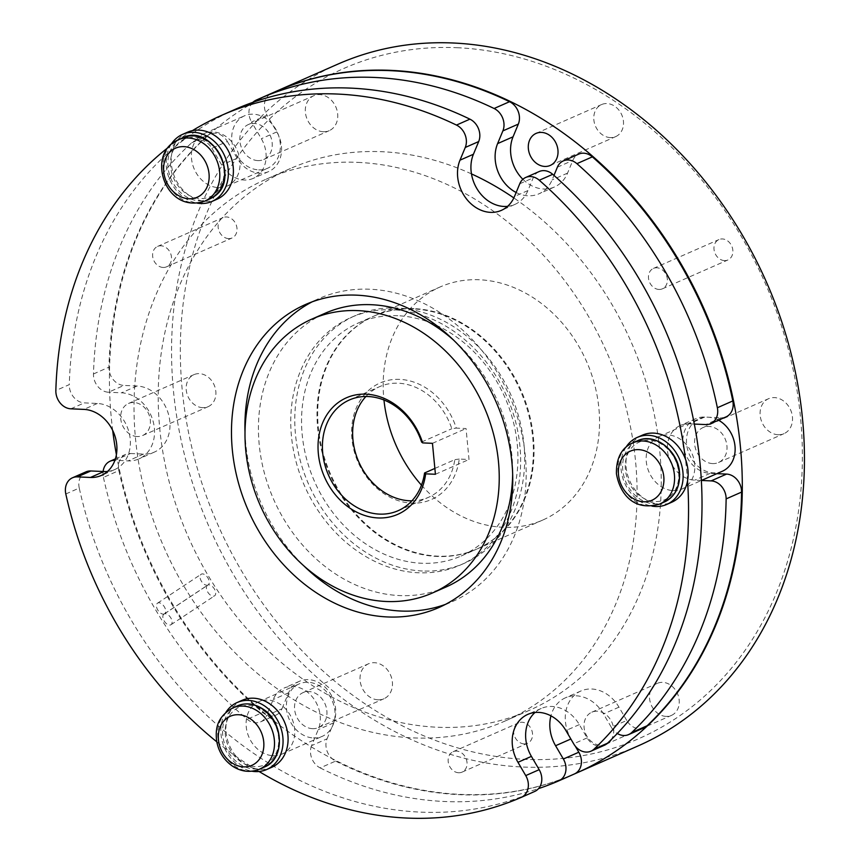 <?xml version="1.0" encoding="UTF-8"?>
<svg xmlns="http://www.w3.org/2000/svg" width="860" height="860" viewBox="0 0 860 860"><rect width="100%" height="100%" fill="white"/><g stroke="black" fill="none" stroke-linecap="round" stroke-linejoin="round"><path stroke-width="0.64" stroke-dasharray="4.3 3.22" d="M507.594 206.346A35.023 28.616 -113.8 0 0 514.785 204.465A35.023 28.616 -113.8 0 0 527.922 190.565L533.189 177.859A15.921 13.007 66.2 0 1 539.155 171.549M399.75 379.378A63.672 52.03 -113.8 0 0 351.944 438.879A63.672 52.03 -113.8 0 0 411.66 503.143A63.672 52.03 -113.8 0 0 459.251 459.046L469.022 459.476L466.045 428.538L456.273 428.097A63.672 52.03 -113.8 0 0 399.75 379.378M365.93 396.481A60.49 49.428 66.2 0 1 379.647 386.645A60.49 49.428 66.2 0 1 398.363 383.216A60.49 49.428 66.2 0 1 451.812 428.721L456.273 428.097M457.09 47.709A366.113 299.173 66.2 0 1 800.488 417.25A366.113 299.173 66.2 0 1 525.621 759.369A366.113 299.173 66.2 0 1 182.223 389.827A366.113 299.173 66.2 0 1 457.09 47.709M337.862 64.134A372.477 304.375 -113.8 0 0 185.921 460.401A372.477 304.375 -113.8 0 0 522.858 767.034A372.477 304.375 -113.8 0 0 638.131 745.899M421.583 442.029L451.812 428.721M453.844 340.345A149.629 122.27 66.2 0 1 512.657 473.881M445.867 587.079A149.629 122.27 66.2 0 1 399.556 595.571A149.629 122.27 66.2 0 1 264.203 472.387A149.629 122.27 66.2 0 1 325.241 313.201M241.208 761.938A31.519 25.757 66.2 0 1 227.438 719.659A31.519 25.757 66.2 0 1 262.708 710.059A31.519 25.757 66.2 0 1 276.479 752.339A31.519 25.757 66.2 0 1 241.208 761.938M181.395 140.803A31.519 25.757 66.2 0 1 218.827 153.628A31.519 25.757 66.2 0 1 213.119 195.037A31.519 25.757 66.2 0 1 175.687 182.213A31.519 25.757 66.2 0 1 181.395 140.803M216.795 741.825A372.477 304.375 -113.8 0 0 236.382 756.649A372.477 304.375 -113.8 0 0 253.829 768.281A36.614 29.917 -113.8 0 0 260.419 769.367A36.614 29.917 -113.8 0 0 271.749 767.292M192.436 130.623A372.477 304.375 -113.8 0 0 177.074 140.803A36.614 29.917 -113.8 0 0 175.429 178.869A36.614 29.917 -113.8 0 0 205.723 201.283A36.614 29.917 -113.8 0 0 217.053 199.208M678.626 472.097A31.519 25.757 66.2 0 1 654.965 501.541A31.519 25.757 66.2 0 1 625.403 469.732A31.519 25.757 66.2 0 1 649.063 440.277A31.519 25.757 66.2 0 1 678.626 472.097M642.302 435.192A36.614 29.917 -113.8 0 0 627.359 474.139A36.614 29.917 -113.8 0 0 660.48 504.272A36.614 29.917 -113.8 0 0 671.811 502.197M357.846 162.379A296.077 241.939 66.2 0 1 625.661 406.113A296.077 241.939 66.2 0 1 504.895 721.099A296.077 241.939 66.2 0 1 413.262 737.901A296.077 241.939 66.2 0 1 145.437 494.167A296.077 241.939 66.2 0 1 266.213 179.181A296.077 241.939 66.2 0 1 357.846 162.379M471.473 173.903A296.077 241.939 -113.8 0 0 382.023 151.725A296.077 241.939 -113.8 0 0 290.39 168.528A296.077 241.939 -113.8 0 0 169.624 483.513A296.077 241.939 -113.8 0 0 437.439 727.248A296.077 241.939 -113.8 0 0 529.072 710.446A296.077 241.939 -113.8 0 0 661.114 472.559A296.077 241.939 -113.8 0 0 513.839 197.918M522.88 179.299A35.023 28.616 -113.8 0 0 543.585 188.996A35.023 28.616 -113.8 0 0 554.42 187.007A35.023 28.616 -113.8 0 0 567.557 173.118L572.824 160.401A15.921 13.007 66.2 0 1 578.791 154.09M191.683 142.814L207.142 136.009A15.921 13.007 66.2 0 1 210.044 134.117A15.921 13.007 66.2 0 1 214.968 133.214A15.921 13.007 66.2 0 1 227.352 141.47L211.904 148.275A15.921 13.007 -113.8 0 0 199.52 140.019A15.921 13.007 -113.8 0 0 194.586 140.922A15.921 13.007 -113.8 0 0 191.683 142.814A372.477 304.375 -113.8 0 0 93.471 373.971A15.921 13.007 -113.8 0 0 108.478 392.235L123.926 385.43A15.921 13.007 66.2 0 1 108.919 367.166L93.471 373.971M516.14 192.489A35.023 28.616 -113.8 0 0 528.137 195.8A35.023 28.616 -113.8 0 0 538.973 193.812A35.023 28.616 -113.8 0 0 552.099 179.923L553.969 175.418M211.904 148.275L221.686 165.012A28.971 23.671 -113.8 0 0 244.229 180.03A28.971 23.671 -113.8 0 0 253.195 178.385A28.971 23.671 -113.8 0 0 261.343 138.729L251.561 121.991L267.008 115.186A15.921 13.007 66.2 0 1 271.33 93.471L255.882 100.276M227.352 141.47L237.134 158.208A28.971 23.671 -113.8 0 0 259.677 173.225A28.971 23.671 -113.8 0 0 268.642 171.581A28.971 23.671 -113.8 0 0 276.791 131.924L267.008 115.186M413.273 308.912A127.344 104.06 -113.8 0 0 373.853 316.147A127.344 104.06 -113.8 0 0 321.909 451.618A127.344 104.06 -113.8 0 0 437.106 556.452A127.344 104.06 -113.8 0 0 476.515 549.228A127.344 104.06 -113.8 0 0 528.459 413.746A127.344 104.06 -113.8 0 0 413.273 308.912M397.815 315.717A127.344 104.06 -113.8 0 0 358.405 322.952A127.344 104.06 -113.8 0 0 306.461 458.423A127.344 104.06 -113.8 0 0 421.647 563.257A127.344 104.06 -113.8 0 0 461.067 556.033A127.344 104.06 -113.8 0 0 513.011 420.551A127.344 104.06 -113.8 0 0 397.815 315.717M275.05 91.805A372.477 304.375 -113.8 0 0 271.33 93.471M445.458 604.376A165.55 135.278 -113.8 0 0 452.274 601.645A165.55 135.278 -113.8 0 0 519.806 425.528A165.55 135.278 -113.8 0 0 370.058 289.239A165.55 135.278 -113.8 0 0 318.823 298.635A165.55 135.278 -113.8 0 0 312.202 301.817M245.014 432.322A165.55 135.278 -113.8 0 0 303.827 565.848M235.414 109.263A372.477 304.375 -113.8 0 0 69.284 384.624L55.846 390.537M187.534 132.193A36.614 29.917 -113.8 0 0 177.074 140.803A372.477 304.375 -113.8 0 0 167.969 147.641M273.114 755.714A28.649 23.413 -113.8 0 0 281.983 754.091A28.649 23.413 -113.8 0 0 293.668 723.604A28.649 23.413 -113.8 0 0 267.75 700.018A28.649 23.413 -113.8 0 0 258.881 701.642A28.649 23.413 -113.8 0 0 247.196 732.129A28.649 23.413 -113.8 0 0 273.114 755.714M313.416 737.955A28.649 23.413 -113.8 0 0 322.285 736.332A28.649 23.413 -113.8 0 0 333.97 705.856A28.649 23.413 -113.8 0 0 308.052 682.27A28.649 23.413 -113.8 0 0 299.183 683.893A28.649 23.413 -113.8 0 0 287.498 714.37A28.649 23.413 -113.8 0 0 313.416 737.955M218.408 187.63A28.649 23.413 -113.8 0 0 227.276 186.007A28.649 23.413 -113.8 0 0 238.962 155.52A28.649 23.413 -113.8 0 0 213.043 131.935A28.649 23.413 -113.8 0 0 204.185 133.558A28.649 23.413 -113.8 0 0 192.489 164.045A28.649 23.413 -113.8 0 0 218.408 187.63M258.72 169.871A28.649 23.413 -113.8 0 0 267.589 168.248A28.649 23.413 -113.8 0 0 279.274 137.772A28.649 23.413 -113.8 0 0 253.356 114.186A28.649 23.413 -113.8 0 0 244.487 115.81A28.649 23.413 -113.8 0 0 232.802 146.286A28.649 23.413 -113.8 0 0 258.72 169.871M673.176 490.619A28.649 23.413 -113.8 0 0 682.044 488.996A28.649 23.413 -113.8 0 0 693.73 458.52A28.649 23.413 -113.8 0 0 667.812 434.923A28.649 23.413 -113.8 0 0 658.943 436.558A28.649 23.413 -113.8 0 0 647.258 467.034A28.649 23.413 -113.8 0 0 673.176 490.619M718.519 420.196A28.649 23.413 -113.8 0 0 708.113 417.175A28.649 23.413 -113.8 0 0 699.245 418.798A28.649 23.413 -113.8 0 0 687.559 449.285A28.649 23.413 -113.8 0 0 713.477 472.871A28.649 23.413 -113.8 0 0 722.346 471.248M778.085 434.741A19.103 15.609 66.2 0 1 760.81 419.013A19.103 15.609 66.2 0 1 768.593 398.696A19.103 15.609 66.2 0 1 774.505 397.61A19.103 15.609 66.2 0 1 791.791 413.337A19.103 15.609 66.2 0 1 783.997 433.655A19.103 15.609 66.2 0 1 778.085 434.741M712.585 463.583A19.103 15.609 66.2 0 1 695.31 447.866A19.103 15.609 66.2 0 1 703.104 427.538A19.103 15.609 66.2 0 1 709.005 426.452A19.103 15.609 66.2 0 1 726.291 442.18A19.103 15.609 66.2 0 1 718.498 462.508A19.103 15.609 66.2 0 1 712.585 463.583M724.464 260.601A11.148 9.105 66.2 0 1 714.38 251.421A11.148 9.105 66.2 0 1 718.928 239.575A11.148 9.105 66.2 0 1 722.379 238.94A11.148 9.105 66.2 0 1 732.462 248.11A11.148 9.105 66.2 0 1 727.915 259.967A11.148 9.105 66.2 0 1 724.464 260.601M658.964 289.444A11.148 9.105 66.2 0 1 648.881 280.274A11.148 9.105 66.2 0 1 653.428 268.417A11.148 9.105 66.2 0 1 656.879 267.782A11.148 9.105 66.2 0 1 666.962 276.963A11.148 9.105 66.2 0 1 662.415 288.81A11.148 9.105 66.2 0 1 658.964 289.444M378.024 699.825A19.103 15.609 66.2 0 1 360.748 684.108A19.103 15.609 66.2 0 1 368.531 663.78A19.103 15.609 66.2 0 1 374.444 662.695A19.103 15.609 66.2 0 1 391.73 678.422A19.103 15.609 66.2 0 1 383.936 698.75A19.103 15.609 66.2 0 1 378.024 699.825M312.524 728.678A19.103 15.609 66.2 0 1 295.249 712.951A19.103 15.609 66.2 0 1 303.042 692.633A19.103 15.609 66.2 0 1 308.944 691.547A19.103 15.609 66.2 0 1 326.23 707.275A19.103 15.609 66.2 0 1 318.437 727.592A19.103 15.609 66.2 0 1 312.524 728.678M524.127 743.9A11.148 9.105 66.2 0 1 514.054 734.73A11.148 9.105 66.2 0 1 518.591 722.873A11.148 9.105 66.2 0 1 522.041 722.239A11.148 9.105 66.2 0 1 532.125 731.409A11.148 9.105 66.2 0 1 527.578 743.266A11.148 9.105 66.2 0 1 524.127 743.9M458.627 772.753A11.148 9.105 66.2 0 1 448.554 763.572A11.148 9.105 66.2 0 1 453.091 751.726A11.148 9.105 66.2 0 1 456.542 751.092A11.148 9.105 66.2 0 1 466.625 760.261A11.148 9.105 66.2 0 1 462.078 772.119A11.148 9.105 66.2 0 1 458.627 772.753M610.288 137.589A17.512 14.308 66.2 0 1 594.443 123.184A17.512 14.308 66.2 0 1 601.591 104.555A17.512 14.308 66.2 0 1 607.009 103.555A17.512 14.308 66.2 0 1 622.844 117.97A17.512 14.308 66.2 0 1 615.706 136.6A17.512 14.308 66.2 0 1 610.288 137.589M666.016 716.391A17.512 14.308 66.2 0 1 650.182 701.986A17.512 14.308 66.2 0 1 657.32 683.356A17.512 14.308 66.2 0 1 662.737 682.356A17.512 14.308 66.2 0 1 678.583 696.772A17.512 14.308 66.2 0 1 671.434 715.402A17.512 14.308 66.2 0 1 666.016 716.391M606.741 743.857A17.512 14.308 66.2 0 1 605.934 744.255A17.512 14.308 66.2 0 1 600.516 745.244A17.512 14.308 66.2 0 1 584.682 730.828A17.512 14.308 66.2 0 1 591.82 712.198A17.512 14.308 66.2 0 1 597.249 711.209A17.512 14.308 66.2 0 1 611.514 721.486A17.512 14.308 66.2 0 1 611.406 739.439M323.328 131.741A19.103 15.609 66.2 0 1 306.042 116.025A19.103 15.609 66.2 0 1 313.835 95.696A19.103 15.609 66.2 0 1 319.748 94.611A19.103 15.609 66.2 0 1 337.023 110.338A19.103 15.609 66.2 0 1 329.229 130.666A19.103 15.609 66.2 0 1 323.328 131.741M257.828 160.594A19.103 15.609 66.2 0 1 240.542 144.867A19.103 15.609 66.2 0 1 248.336 124.549A19.103 15.609 66.2 0 1 254.248 123.464A19.103 15.609 66.2 0 1 271.524 139.191A19.103 15.609 66.2 0 1 263.74 159.508A19.103 15.609 66.2 0 1 257.828 160.594M228.599 238.607A11.148 9.105 66.2 0 1 218.526 229.437A11.148 9.105 66.2 0 1 223.073 217.58A11.148 9.105 66.2 0 1 226.513 216.956A11.148 9.105 66.2 0 1 236.597 226.126A11.148 9.105 66.2 0 1 232.049 237.983A11.148 9.105 66.2 0 1 228.599 238.607M163.11 267.46A11.148 9.105 66.2 0 1 153.026 258.29A11.148 9.105 66.2 0 1 157.573 246.433A11.148 9.105 66.2 0 1 161.024 245.799A11.148 9.105 66.2 0 1 171.097 254.969A11.148 9.105 66.2 0 1 166.55 266.826A11.148 9.105 66.2 0 1 163.11 267.46M202.68 407.683A17.512 14.308 66.2 0 1 186.835 393.267A17.512 14.308 66.2 0 1 193.984 374.637A17.512 14.308 66.2 0 1 199.402 373.648A17.512 14.308 66.2 0 1 215.236 388.064A17.512 14.308 66.2 0 1 208.099 406.694A17.512 14.308 66.2 0 1 202.68 407.683M137.181 436.536A17.512 14.308 66.2 0 1 121.335 422.12A17.512 14.308 66.2 0 1 128.484 403.49A17.512 14.308 66.2 0 1 133.902 402.502A17.512 14.308 66.2 0 1 149.737 416.906A17.512 14.308 66.2 0 1 142.599 435.536A17.512 14.308 66.2 0 1 137.181 436.536M421.454 485.158A127.344 104.06 -113.8 0 0 503.272 527.309A127.344 104.06 -113.8 0 0 542.681 520.085A127.344 104.06 -113.8 0 0 594.636 384.603A127.344 104.06 -113.8 0 0 479.439 279.769A127.344 104.06 -113.8 0 0 440.03 287.004A127.344 104.06 -113.8 0 0 383.958 400.007M413.94 308.622A127.344 104.06 -113.8 0 0 374.53 315.846A127.344 104.06 -113.8 0 0 322.586 451.328A127.344 104.06 -113.8 0 0 437.772 556.151A127.344 104.06 -113.8 0 0 477.182 548.927A127.344 104.06 -113.8 0 0 529.136 413.456A127.344 104.06 -113.8 0 0 413.94 308.622M116.401 454.671A372.477 304.375 -113.8 0 0 460.713 794.404A372.477 304.375 -113.8 0 0 574.544 773.903M422.4 570.997A135.299 110.564 66.2 0 1 300 459.606A135.299 110.564 66.2 0 1 355.202 315.663A135.299 110.564 66.2 0 1 397.073 307.988A135.299 110.564 66.2 0 1 519.462 419.368A135.299 110.564 66.2 0 1 464.271 563.311A135.299 110.564 66.2 0 1 422.4 570.997M393.041 309.761A135.299 110.564 -113.8 0 0 351.17 317.437A135.299 110.564 -113.8 0 0 295.969 461.379A135.299 110.564 -113.8 0 0 418.368 572.771A135.299 110.564 -113.8 0 0 460.24 565.084A135.299 110.564 -113.8 0 0 515.43 421.142A135.299 110.564 -113.8 0 0 393.041 309.761M225.954 712.263A36.614 29.917 -113.8 0 0 224.578 748.06A36.614 29.917 -113.8 0 0 251.915 771.216M171.258 144.179A36.614 29.917 -113.8 0 0 169.871 179.976A36.614 29.917 -113.8 0 0 197.22 203.132M242.24 700.276A36.614 29.917 -113.8 0 0 236.382 756.649A36.614 29.917 -113.8 0 0 253.829 768.281A372.477 304.375 -113.8 0 0 259.064 771.495M626.015 447.168A36.614 29.917 -113.8 0 0 624.639 482.976A36.614 29.917 -113.8 0 0 651.977 506.121M687.527 480.901A372.477 304.375 -113.8 0 0 685.431 459.1M65.811 493.973L79.249 488.05A372.477 304.375 -113.8 0 0 534.651 791.479M79.249 488.05A15.921 13.007 66.2 0 1 85.925 471.871M107.532 471.441A35.023 28.616 -113.8 0 0 114.724 469.56A35.023 28.616 -113.8 0 0 129.011 432.3A35.023 28.616 -113.8 0 0 97.331 403.469L84.291 402.888A15.921 13.007 66.2 0 1 69.284 384.624M604.419 745.255A15.921 13.007 66.2 0 1 587.111 737.901L579.339 724.614A35.023 28.616 -113.8 0 0 541.252 708.446A35.023 28.616 -113.8 0 0 535.006 712.478M275.383 91.654A372.477 304.375 -113.8 0 0 112.671 430.387M252.872 102.34A15.921 13.007 -113.8 0 0 251.561 121.991M103.114 471.506A15.921 13.007 -113.8 0 0 103.426 477.408L118.884 470.603A15.921 13.007 66.2 0 1 125.549 454.413A15.921 13.007 66.2 0 1 130.483 453.51L115.025 460.315L128.076 460.895A35.023 28.616 -113.8 0 0 138.911 458.907A35.023 28.616 -113.8 0 0 153.198 421.647A35.023 28.616 -113.8 0 0 121.518 392.816L108.478 392.235M103.426 477.408A372.477 304.375 -113.8 0 0 247.196 719.283A15.921 13.007 -113.8 0 0 260.558 721.895A15.921 13.007 -113.8 0 0 266.525 715.584L281.973 708.78A15.921 13.007 66.2 0 1 276.006 715.09A15.921 13.007 66.2 0 1 262.644 712.478L247.196 719.283M311.61 745.62A15.921 13.007 -113.8 0 0 320.167 767.905L335.615 761.1A15.921 13.007 66.2 0 1 327.058 738.815L311.61 745.62L318.243 729.613A28.971 23.671 -113.8 0 0 312.384 696.944A28.971 23.671 -113.8 0 0 284.026 688.086A28.971 23.671 -113.8 0 0 273.157 699.578L266.525 715.584M320.167 767.905A372.477 304.375 -113.8 0 0 538.521 788.62M644.054 727.796A15.921 13.007 66.2 0 1 626.746 720.454L611.299 727.259L603.526 713.961A35.023 28.616 -113.8 0 0 565.439 697.804A35.023 28.616 -113.8 0 0 550.927 715.832M611.299 727.259A15.921 13.007 -113.8 0 0 617.287 733.472M694.299 424.066L689.279 423.851A28.971 23.671 -113.8 0 0 680.314 425.496A28.971 23.671 -113.8 0 0 668.489 456.316A28.971 23.671 -113.8 0 0 694.697 480.159L701.427 480.46M118.884 470.603A372.477 304.375 -113.8 0 0 262.644 712.478M335.615 761.1A372.477 304.375 -113.8 0 0 574.287 774.021M726.076 416.863A15.921 13.007 66.2 0 1 721.153 417.767L704.727 417.046A28.971 23.671 -113.8 0 0 695.761 418.691A28.971 23.671 -113.8 0 0 683.947 449.511A28.971 23.671 -113.8 0 0 710.145 473.355L716.875 473.656M626.746 720.454L618.974 707.157A35.023 28.616 -113.8 0 0 580.887 690.999A35.023 28.616 -113.8 0 0 571.04 738.923L575.211 746.071M327.058 738.815L333.691 722.808A28.971 23.671 -113.8 0 0 327.832 690.139A28.971 23.671 -113.8 0 0 299.473 681.27A28.971 23.671 -113.8 0 0 288.616 692.773L281.973 708.78M130.483 453.51L143.523 454.08A35.023 28.616 -113.8 0 0 154.359 452.102A35.023 28.616 -113.8 0 0 168.646 414.842A35.023 28.616 -113.8 0 0 136.966 386.011L123.926 385.43M207.142 136.009A372.477 304.375 -113.8 0 0 108.919 367.166M434.87 468.431L454.789 459.659A60.49 49.428 66.2 0 1 428.409 497.36A60.49 49.428 66.2 0 1 411.886 500.832M459.251 459.046L454.789 459.659M435.429 474.268L469.022 459.476M432.451 443.33L466.045 428.538M164.281 613.922A6.364 3.633 56.5 0 0 163.97 614.094A6.364 3.633 56.5 0 0 164.281 621.146A6.364 3.633 56.5 0 0 170.689 624.876A6.364 3.633 56.5 0 0 171 624.715A6.364 3.633 56.5 0 0 170.678 617.652A6.364 3.633 56.5 0 0 164.281 613.922A6.364 3.633 56.5 0 0 164.593 613.75A6.364 3.633 56.5 0 0 164.271 606.698A6.364 3.633 56.5 0 0 157.875 602.967A6.364 3.633 56.5 0 0 157.563 603.139A6.364 3.633 56.5 0 0 157.875 610.192A6.364 3.633 56.5 0 0 164.281 613.922M207.862 585.047A6.364 3.633 56.5 0 0 207.55 585.219A6.364 3.633 56.5 0 0 207.862 592.271A6.364 3.633 56.5 0 0 214.269 596.001A6.364 3.633 56.5 0 0 214.581 595.829A6.364 3.633 56.5 0 0 214.258 588.778A6.364 3.633 56.5 0 0 207.862 585.047A6.364 3.633 56.5 0 0 208.174 584.875A6.364 3.633 56.5 0 0 207.851 577.823A6.364 3.633 56.5 0 0 201.455 574.093A6.364 3.633 56.5 0 0 201.143 574.265A6.364 3.633 56.5 0 0 201.455 581.317A6.364 3.633 56.5 0 0 207.862 585.047M519.752 183.782L533.189 177.859M259.591 769.163A33.432 27.316 66.2 0 1 234.715 766.088A33.432 27.316 66.2 0 1 217.741 735.063A33.432 27.316 66.2 0 1 232.641 707.984M264.418 767.034A33.432 27.316 66.2 0 1 239.542 763.959A33.432 27.316 66.2 0 1 222.579 732.935A33.432 27.316 66.2 0 1 237.478 705.856M204.895 201.079A33.432 27.316 66.2 0 1 167.421 183.61A33.432 27.316 66.2 0 1 174.591 141.728A33.432 27.316 66.2 0 1 177.945 139.9M209.722 198.95A33.432 27.316 66.2 0 1 172.247 181.481A33.432 27.316 66.2 0 1 179.428 139.6A33.432 27.316 66.2 0 1 182.772 137.772M659.652 504.078A33.432 27.316 66.2 0 1 617.953 472.237A33.432 27.316 66.2 0 1 632.702 442.889M664.479 501.95A33.432 27.316 66.2 0 1 622.78 470.108A33.432 27.316 66.2 0 1 637.539 440.761M527.922 190.565L514.484 196.488M557.366 167.205L572.824 160.401M567.557 173.118L552.099 179.923M276.791 131.924L261.343 138.729M710.145 473.355L694.697 480.159M704.727 417.046L689.279 423.851M721.153 417.767L705.695 424.571M143.523 454.08L128.076 460.895M136.966 386.011L121.518 392.816M237.134 158.208L221.686 165.012M618.974 707.157L603.526 713.961M288.616 692.773L273.157 699.578M333.691 722.808L318.243 729.613M70.853 408.812L84.291 402.888M97.331 403.469L83.893 409.392M579.339 724.614L565.901 730.538M587.111 737.901L573.674 743.825M349.418 399.964L379.647 386.645M514.785 204.465L501.348 210.377M504.895 721.099L529.072 710.446M194.586 140.922L210.044 134.117M554.42 187.007L538.973 193.812M268.642 171.581L253.195 178.385M358.405 322.952L373.853 316.147M305.386 304.558L318.823 298.635M281.983 754.091L322.285 736.332M227.276 186.007L267.589 168.248M682.044 488.996L701.319 480.503M703.104 427.538L768.593 398.696M653.428 268.417L718.928 239.575M303.042 692.633L368.531 663.78M453.091 751.726L518.591 722.873M536.092 133.397L601.591 104.555M591.82 712.198L657.32 683.356M248.336 124.549L313.835 95.696M157.573 246.433L223.073 217.58M128.484 403.49L193.984 374.637M374.53 315.846L440.03 287.004M351.17 317.437L355.202 315.663M460.24 565.084L464.271 563.311M477.182 548.927L542.681 520.085M142.599 435.536L208.099 406.694M166.55 266.826L232.049 237.983M263.74 159.508L329.229 130.666M605.934 744.255L671.434 715.402M550.207 165.453L615.706 136.6M462.078 772.119L527.578 743.266M318.437 727.592L383.936 698.75M662.415 288.81L727.915 259.967M718.498 462.508L783.997 433.655M658.943 436.558L699.245 418.798M204.185 133.558L244.487 115.81M258.881 701.642L299.183 683.893M438.847 607.558L452.274 601.645M461.067 556.033L476.515 549.228M695.761 418.691L680.314 425.496M154.359 452.102L138.911 458.907M115.391 458.885L125.549 454.413M580.887 690.999L565.439 697.804M299.473 681.27L284.026 688.086M260.558 721.895L276.006 715.09M266.213 179.181L290.39 168.528M114.724 469.56L101.286 475.472M541.252 708.446L527.825 714.37M398.18 510.679L428.409 497.36M163.97 614.094L207.55 585.219M171 624.715L214.581 595.829M157.563 603.139L201.143 574.265M164.593 613.75L208.174 584.875"/><path stroke-width="1.29" d="M651.977 506.121A36.614 29.917 -113.8 0 0 655.438 506.497A36.614 29.917 -113.8 0 0 666.779 504.422L671.811 502.197A36.614 29.917 -113.8 0 0 687.527 480.901A36.614 29.917 -113.8 0 0 685.431 459.1A372.477 304.375 -113.8 0 0 539.274 180.245A15.921 13.007 -113.8 0 0 530.641 176.558A15.921 13.007 -113.8 0 0 525.718 177.461A15.921 13.007 -113.8 0 0 519.752 183.782L514.484 196.488A35.023 28.616 -113.8 0 1 501.348 210.377A35.023 28.616 -113.8 0 1 490.512 212.366A35.023 28.616 -113.8 0 1 459.992 160.175L465.26 147.469A15.921 13.007 -113.8 0 0 456.477 125.076A372.477 304.375 -113.8 0 0 337.26 94.041A372.477 304.375 -113.8 0 0 221.977 115.175A372.477 304.375 -113.8 0 0 192.436 130.623A36.614 29.917 -113.8 0 0 187.534 132.193L182.503 134.407A36.614 29.917 -113.8 0 0 171.258 144.179M525.718 177.461L539.155 171.549A15.921 13.007 66.2 0 1 544.079 170.635A15.921 13.007 66.2 0 1 552.711 174.322L539.274 180.245M378.077 517.946A63.672 52.03 66.2 0 1 318.35 453.671A63.672 52.03 66.2 0 1 366.156 394.17A63.672 52.03 66.2 0 1 422.679 442.9L421.583 442.029A60.49 49.428 -113.8 0 0 368.134 396.524A60.49 49.428 -113.8 0 0 349.418 399.964A60.49 49.428 -113.8 0 0 324.736 464.314A60.49 49.428 -113.8 0 0 379.454 514.108A60.49 49.428 -113.8 0 0 398.18 510.679A60.49 49.428 -113.8 0 0 424.56 472.978L425.657 473.838A63.672 52.03 66.2 0 1 378.077 517.946M411.886 500.832A60.49 49.428 66.2 0 1 409.683 500.789A60.49 49.428 66.2 0 1 358.276 460.723A60.49 49.428 66.2 0 1 365.93 396.481M574.544 773.903A372.477 304.375 -113.8 0 0 575.996 773.269L638.131 745.899A372.477 304.375 -113.8 0 0 790.082 349.633A372.477 304.375 -113.8 0 0 453.134 43A372.477 304.375 -113.8 0 0 337.862 64.134L275.716 91.504A372.477 304.375 -113.8 0 0 275.383 91.654M386.118 601.484A149.629 122.27 -113.8 0 0 432.429 592.991A149.629 122.27 -113.8 0 0 493.468 433.805A149.629 122.27 -113.8 0 0 358.115 310.632A149.629 122.27 -113.8 0 0 311.804 319.125A149.629 122.27 -113.8 0 0 250.765 478.31A149.629 122.27 -113.8 0 0 386.118 601.484M311.804 319.125L325.241 313.201A149.629 122.27 66.2 0 1 371.552 304.719A149.629 122.27 66.2 0 1 453.844 340.345M512.657 473.881A149.629 122.27 66.2 0 1 445.867 587.079L432.429 592.991M231.931 762.863A26.811 21.908 66.2 0 1 220.225 726.893A26.811 21.908 66.2 0 1 250.228 718.724A26.811 21.908 66.2 0 1 261.945 754.693A26.811 21.908 66.2 0 1 231.931 762.863M172.892 149.629A26.811 21.908 66.2 0 1 204.734 160.541A26.811 21.908 66.2 0 1 199.875 195.779A26.811 21.908 66.2 0 1 168.033 184.868A26.811 21.908 66.2 0 1 172.892 149.629M251.915 771.216A36.614 29.917 -113.8 0 0 255.377 771.581A36.614 29.917 -113.8 0 0 266.718 769.507A36.614 29.917 -113.8 0 0 281.65 730.559A36.614 29.917 -113.8 0 0 248.529 700.416A36.614 29.917 -113.8 0 0 237.199 702.502A36.614 29.917 -113.8 0 0 225.954 712.263M266.718 769.507L271.749 767.292A36.614 29.917 -113.8 0 0 286.681 728.334A36.614 29.917 -113.8 0 0 253.571 698.202A36.614 29.917 -113.8 0 0 242.24 700.276L237.199 702.502M197.22 203.132A36.614 29.917 -113.8 0 0 200.681 203.498A36.614 29.917 -113.8 0 0 212.011 201.423A36.614 29.917 -113.8 0 0 226.943 162.475A36.614 29.917 -113.8 0 0 193.833 132.332A36.614 29.917 -113.8 0 0 182.503 134.407M212.011 201.423L217.053 199.208A36.614 29.917 -113.8 0 0 231.985 160.25A36.614 29.917 -113.8 0 0 198.864 130.118A36.614 29.917 -113.8 0 0 192.436 130.623M663.791 476.709A26.811 21.908 66.2 0 1 643.656 501.767A26.811 21.908 66.2 0 1 618.501 474.698A26.811 21.908 66.2 0 1 638.636 449.64A26.811 21.908 66.2 0 1 663.791 476.709M666.779 504.422A36.614 29.917 -113.8 0 0 681.711 465.464A36.614 29.917 -113.8 0 0 648.591 435.332A36.614 29.917 -113.8 0 0 637.26 437.407A36.614 29.917 -113.8 0 0 626.015 447.168M685.431 459.1A36.614 29.917 -113.8 0 0 653.632 433.107A36.614 29.917 -113.8 0 0 642.302 435.192L637.26 437.407M456.477 125.076L469.915 119.153A15.921 13.007 66.2 0 1 478.697 141.556L473.419 154.262A35.023 28.616 -113.8 0 0 503.949 206.454A35.023 28.616 -113.8 0 0 507.594 206.346M513.839 197.918A296.077 241.939 -113.8 0 0 471.473 173.903M694.299 424.066L705.695 424.571A15.921 13.007 -113.8 0 0 710.629 423.668A15.921 13.007 -113.8 0 0 717.358 407.748A372.477 304.375 -113.8 0 0 576.899 163.669A15.921 13.007 -113.8 0 0 568.266 159.992A15.921 13.007 -113.8 0 0 563.343 160.895A15.921 13.007 -113.8 0 0 557.366 167.205L553.969 175.418M563.343 160.895L578.791 154.09A15.921 13.007 66.2 0 1 583.714 153.188A15.921 13.007 66.2 0 1 592.346 156.864L576.899 163.669M494.102 108.5L509.55 101.695A15.921 13.007 66.2 0 1 518.333 124.098L502.874 130.903A15.921 13.007 -113.8 0 0 494.102 108.5A372.477 304.375 -113.8 0 0 374.874 77.465A372.477 304.375 -113.8 0 0 259.602 98.61A372.477 304.375 -113.8 0 0 255.882 100.276A15.921 13.007 -113.8 0 0 252.872 102.34M509.55 101.695A372.477 304.375 -113.8 0 0 390.322 70.66A372.477 304.375 -113.8 0 0 275.05 91.805L259.602 98.61M312.202 301.817A165.55 135.278 -113.8 0 0 245.014 432.322M303.827 565.848A165.55 135.278 -113.8 0 0 401.039 611.041A165.55 135.278 -113.8 0 0 445.458 604.376M356.62 295.163A165.55 135.278 -113.8 0 0 305.386 304.558A165.55 135.278 -113.8 0 0 237.854 480.675A165.55 135.278 -113.8 0 0 387.602 616.953A165.55 135.278 -113.8 0 0 438.847 607.558A165.55 135.278 -113.8 0 0 506.368 431.44A165.55 135.278 -113.8 0 0 356.62 295.163M469.915 119.153A372.477 304.375 -113.8 0 0 350.687 88.118A372.477 304.375 -113.8 0 0 235.414 109.263L221.977 115.175M167.969 147.641A372.477 304.375 -113.8 0 0 55.846 390.537A15.921 13.007 -113.8 0 0 70.853 408.812L83.893 409.392A35.023 28.616 -113.8 0 1 115.573 438.213A35.023 28.616 -113.8 0 1 101.286 475.472A35.023 28.616 -113.8 0 1 90.45 477.461L77.411 476.881A15.921 13.007 -113.8 0 0 72.487 477.784A15.921 13.007 -113.8 0 0 65.811 493.973A372.477 304.375 -113.8 0 0 216.795 741.825M701.319 480.503L722.346 471.248A28.649 23.413 -113.8 0 0 735.053 446.781A28.649 23.413 -113.8 0 0 718.519 420.196M544.788 166.442A17.512 14.308 66.2 0 1 528.954 152.026A17.512 14.308 66.2 0 1 536.092 133.397A17.512 14.308 66.2 0 1 541.51 132.408A17.512 14.308 66.2 0 1 557.355 146.823A17.512 14.308 66.2 0 1 550.207 165.453A17.512 14.308 66.2 0 1 544.788 166.442M383.958 400.007A127.344 104.06 -113.8 0 0 421.454 485.158M575.996 773.269A372.477 304.375 -113.8 0 0 727.936 377.002A372.477 304.375 -113.8 0 0 390.999 70.369A372.477 304.375 -113.8 0 0 275.716 91.504M259.064 771.495A372.477 304.375 -113.8 0 0 521.214 797.392A15.921 13.007 -113.8 0 0 521.257 797.381A15.921 13.007 -113.8 0 0 525.74 775.591L539.177 769.668A15.921 13.007 66.2 0 1 534.694 791.458A15.921 13.007 66.2 0 1 534.651 791.479L521.3 797.36M687.527 480.901A372.477 304.375 -113.8 0 1 594.056 749.125A15.921 13.007 -113.8 0 1 590.992 751.167A15.921 13.007 -113.8 0 1 573.674 743.825L565.901 730.538A35.023 28.616 -113.8 0 0 527.825 714.37A35.023 28.616 -113.8 0 0 517.967 762.304L525.74 775.591M594.056 749.125L607.493 743.212A372.477 304.375 -113.8 0 0 552.711 174.322M72.487 477.784L85.925 471.871A15.921 13.007 66.2 0 1 90.848 470.968L103.888 471.538A35.023 28.616 -113.8 0 0 107.532 471.441M607.493 743.212A15.921 13.007 66.2 0 1 604.419 745.255L590.992 751.167M535.006 712.478A35.023 28.616 -113.8 0 0 531.405 756.381L539.177 769.668M112.671 430.387A372.477 304.375 -113.8 0 0 116.401 454.671M611.406 739.439A17.512 14.308 66.2 0 1 606.741 743.857M502.874 130.903L497.607 143.609A35.023 28.616 -113.8 0 0 516.14 192.489M114.918 460.304A15.921 13.007 -113.8 0 0 110.102 461.218A15.921 13.007 -113.8 0 0 103.114 471.506M538.521 788.62A372.477 304.375 -113.8 0 0 558.839 780.826A15.921 13.007 -113.8 0 0 558.882 780.805A15.921 13.007 -113.8 0 0 563.354 759.014L578.812 752.21A15.921 13.007 66.2 0 1 574.329 774A15.921 13.007 66.2 0 1 574.287 774.021L558.925 780.783M550.927 715.832A35.023 28.616 -113.8 0 0 555.582 745.727L563.354 759.014M617.287 733.472A15.921 13.007 -113.8 0 0 628.606 734.601A15.921 13.007 -113.8 0 0 631.681 732.559A372.477 304.375 -113.8 0 0 726.13 498.897A15.921 13.007 -113.8 0 0 711.123 480.89L726.571 474.086A15.921 13.007 66.2 0 1 741.578 492.092L726.13 498.897M701.427 480.46L711.123 480.89M631.681 732.559L647.129 725.754A372.477 304.375 -113.8 0 0 741.578 492.092M717.358 407.748L732.806 400.943A372.477 304.375 -113.8 0 0 592.346 156.864M732.806 400.943A15.921 13.007 66.2 0 1 726.076 416.863L710.629 423.668M716.875 473.656L726.571 474.086M647.129 725.754A15.921 13.007 66.2 0 1 644.054 727.796L628.606 734.601M575.211 746.071L578.812 752.21M518.333 124.098L513.054 136.804A35.023 28.616 -113.8 0 0 522.88 179.299M425.657 473.838L435.429 474.268L432.451 443.33L422.679 442.9M424.56 472.978L434.87 468.431M259.591 769.163C250.368 772.839 241.348 771.839 232.544 766.174C223.74 759.993 218.429 751.457 216.58 740.578C215.516 729.635 216.225 717.358 232.641 707.984A33.432 27.316 66.2 0 1 257.516 711.059A33.432 27.316 66.2 0 1 274.49 742.094A33.432 27.316 66.2 0 1 259.591 769.163L264.418 767.034A33.432 27.316 66.2 0 0 279.328 739.966A33.432 27.316 66.2 0 0 262.354 708.93A33.432 27.316 66.2 0 0 237.478 705.856C245.809 702.459 254.237 703.48 262.762 708.919C284.015 721.68 285.251 759.272 264.418 767.034M204.895 201.079C166.399 214.204 147.372 158.283 174.096 141.997L177.945 139.9A33.432 27.316 66.2 0 1 215.408 157.369A33.432 27.316 66.2 0 1 208.238 199.251A33.432 27.316 66.2 0 1 204.895 201.079L209.722 198.95A33.432 27.316 66.2 0 0 213.065 197.123A33.432 27.316 66.2 0 0 220.246 155.241A33.432 27.316 66.2 0 0 182.772 137.772C212.409 122.475 242.036 180.406 213.162 197.069L209.722 198.95M659.652 504.078C632.337 511.947 619.469 491.941 616.416 473.591C616.222 457.982 621.651 447.748 632.702 442.889A33.432 27.316 66.2 0 1 674.401 474.731A33.432 27.316 66.2 0 1 659.652 504.078L664.479 501.95C675.315 496.403 680.324 486.545 679.518 472.355C678.174 450.307 654.503 432.322 637.539 440.761A33.432 27.316 66.2 0 1 679.239 472.613A33.432 27.316 66.2 0 1 664.479 501.95M570.857 739.009L555.582 745.727M513.054 136.804L497.607 143.609M103.888 471.538L90.45 477.461M90.848 470.968L77.411 476.881M531.405 756.381L517.967 762.304M473.419 154.262L459.992 160.175M478.697 141.556L465.26 147.469M232.641 707.984L237.478 705.856M177.945 139.9L182.772 137.772M110.102 461.218L115.391 458.885M558.882 780.805L574.329 774M632.702 442.889L637.539 440.761M521.257 797.381L534.694 791.458"/></g></svg>

